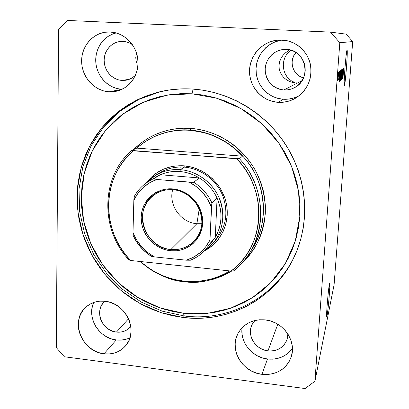 <?xml version="1.0" encoding="UTF-8"?>
<svg xmlns="http://www.w3.org/2000/svg" width="409" height="409" viewBox="0 0 409 409"><rect width="100%" height="100%" fill="white"/><g stroke="black" fill="none" stroke-linecap="round" stroke-linejoin="round"><path stroke-width="0.61" d="M329.444 284.045L329.741 283.309C330.452 283.355 328.207 310.462 327.062 315.697L326.607 315.646L327.062 315.697L326.719 316.643L326.607 315.032L327.118 305.329L328.309 292.353L329.634 283.386L329.807 286.939L329.087 297.885L327.88 310.012L326.719 316.643C325.988 316.74 328.355 288.437 329.444 284.045M347.052 50.276L347.067 50.276C348.049 49.791 345.349 85.271 344.383 85.721L344.184 81.207L344.894 68.712L346.096 55.762L347.052 50.276L347.2 55.256L346.495 67.459L345.339 79.949L344.327 85.747C343.32 86.55 346.152 49.612 347.052 50.276M299.245 82.95L297.374 83.032L299.245 82.95M299.209 83.134L295.124 82.899L297.374 83.032L295.865 82.761L297.374 83.032L283.872 89.99C272.711 88.283 266.474 81.754 265.155 70.399C264.838 60.215 272.89 50.706 283.008 49.535L286.346 49.417C306.136 49.417 312.225 79.55 294.286 87.751C290.998 89.438 287.527 90.184 283.872 89.99L297.374 83.032L300.191 83.093L297.374 83.032L302.036 80.624L297.374 83.032L295.508 82.94L299.209 83.134M294.393 82.327L291.597 80.992L294.393 82.327M289.081 79.09L291.597 80.992L289.081 79.09L286.944 76.688L289.081 79.09M285.247 73.886L286.944 76.688L285.247 73.886L284.056 70.783L285.247 73.886M283.406 67.49L284.056 70.783L283.406 67.49L283.325 64.131L283.406 67.49M283.81 60.818L283.325 64.131L283.81 60.818L284.853 57.674L283.81 60.818M286.412 54.806L284.853 57.674L286.412 54.806L288.442 52.332L286.412 54.806M290.865 50.343L288.442 52.332L290.865 50.343M295.968 52.475C288.36 60.716 292.793 75.445 303.529 77.828L300.717 76.79L298.146 75.21L295.937 73.15L294.173 70.691L292.921 67.925L292.231 64.959L292.123 61.902L292.609 58.87L293.672 55.982L295.968 52.475M121.862 89.331L116.657 88.467L111.683 86.565L107.132 83.687L103.165 79.954L99.939 75.496L97.567 70.481L96.141 65.103L95.716 59.55L96.32 54.044L97.925 48.789L100.476 43.978L103.881 39.806L108.017 36.437L112.731 33.998L116.187 32.925C103.324 35.88 94.361 49.443 95.88 63.211C97.286 76.994 108.794 88.574 121.862 89.331L109.055 91.8C94.239 90.972 81.56 76.728 81.626 61.007C81.483 45.281 94.3 31.616 109.361 31.933L115.742 32.802L121.059 34.785L125.936 37.832L130.185 41.82L133.631 46.595L136.151 51.969L137.634 57.73L138.032 63.646L137.332 69.484L135.563 75.016L132.802 80.031L129.162 84.341L124.786 87.777L119.847 90.22L114.535 91.575L109.055 91.8L103.61 90.895L98.405 88.896L93.635 85.88L89.479 81.958L86.094 77.286L83.594 72.03L82.086 66.386L81.626 60.568L82.235 54.791L83.896 49.274L86.544 44.228L90.092 39.852L94.407 36.314L99.326 33.758L104.663 32.285L110.205 31.958C124.167 32.526 136.667 45.143 137.915 59.965C139.3 74.775 129.316 88.763 115.844 91.35L109.055 91.8L121.954 89.336M93.794 302.435C86.371 317.307 99.024 338.355 116.268 339.956L104.004 353.805C81.713 351.898 69.499 320.247 86.135 306.893C91.396 302.415 97.69 300.533 105.016 301.259L110.195 302.374L115.164 304.475L119.73 307.476L123.707 311.269L126.938 315.697L129.3 320.59L130.696 325.753L131.079 330.978L130.43 336.065L128.784 340.809L126.212 345.038L122.812 348.586L118.722 351.316L114.101 353.131L109.131 353.969L104.004 353.805L98.901 352.645L94.029 350.533L89.561 347.558L85.665 343.831L82.485 339.49L80.144 334.695L78.727 329.628L78.293 324.475L78.86 319.434L80.409 314.695L82.884 310.441L86.202 306.832L90.241 304.015L94.842 302.098L99.827 301.167L105.016 301.259C126.105 302.788 139.137 331.694 125.389 346.045C119.796 352.139 112.664 354.726 104.004 353.805L116.268 339.956C121.166 340.544 125.737 339.797 129.98 337.727M242.123 327.716C239.725 342.093 252.133 357.394 267.476 359L261.944 374.322C242.409 372.405 228.887 349.47 237.966 333.478C243.769 323.565 252.844 319.035 265.201 319.889L270.799 321.075L276.126 323.279L280.973 326.423L285.15 330.375L288.488 334.981L290.86 340.068L292.169 345.426L292.369 350.84L291.453 356.106L289.465 361.014L286.484 365.38L282.639 369.03L278.074 371.837L272.972 373.688L267.527 374.526L261.944 374.322L256.443 373.09L251.228 370.876L246.484 367.768L242.399 363.882L239.117 359.368L236.765 354.388L235.426 349.133L235.165 343.795L235.983 338.58L237.864 333.678L240.732 329.281L244.49 325.564L248.999 322.665L254.086 320.707L259.557 319.766L265.201 319.889C283.089 321.448 296.857 341.014 291.239 356.822C286.121 369.48 276.361 375.314 261.944 374.322L267.476 359C278.064 359.976 286.382 356.438 292.415 348.391M282.767 40.051C267.777 41.437 255.686 55.322 256.014 70.307C256.167 85.297 268.524 98.405 283.309 99.244L278.207 102.332C262.343 101.427 249.204 87.051 249.516 70.941C249.623 54.837 263.35 40.435 279.511 39.985L287.946 40.89L293.672 42.971L298.877 46.156L303.35 50.322L306.924 55.307L309.449 60.915L310.835 66.923L311.024 73.088L310.012 79.167L307.849 84.929L304.628 90.144L300.472 94.622L295.549 98.186L290.058 100.716L284.199 102.112L278.207 102.332L272.302 101.371L266.704 99.275L261.627 96.12L257.251 92.03L253.744 87.153L251.238 81.672L249.822 75.793L249.556 69.729L250.456 63.717L252.496 57.976L255.594 52.73L259.649 48.175L264.505 44.499L269.981 41.846L275.865 40.322L281.934 40C295.068 40.583 306.954 50.389 310.155 63.329C312.773 77.715 308.228 89.142 296.515 97.603C290.865 101.11 284.766 102.685 278.207 102.332L283.309 99.244C288.989 99.556 294.347 98.318 299.388 95.542M183.206 317.502L161.013 312.64L140.077 303.56L121.166 290.651L104.96 274.419L92.051 255.456L82.925 234.469L77.955 212.215L77.378 189.52L81.279 167.245L89.597 146.274L102.092 127.47L118.354 111.652L137.792 99.566L159.648 91.815C170.216 89.305 181.044 88.375 192.138 89.019L203.621 90.297L215.001 92.736L226.162 96.325L236.98 101.023L247.338 106.8L257.118 113.584L266.223 121.315L274.546 129.904L281.995 139.264L288.493 149.29L293.969 159.873L298.371 170.896L301.648 182.245L303.78 193.794L304.746 205.415L304.541 216.985L303.187 228.391L300.697 239.505L297.118 250.226L292.486 260.441L286.867 270.058L280.329 278.984L272.941 287.138L264.787 294.449L255.957 300.86L246.54 306.321L236.637 310.789L226.335 314.23L215.748 316.632L204.96 317.977L194.086 318.263L183.206 317.502L172.434 315.712L161.852 312.905L151.555 309.122L141.632 304.403L132.163 298.785L123.227 292.328L114.903 285.083L107.26 277.118L100.358 268.498L94.259 259.296L89.019 249.597L84.683 239.469L81.289 229.014L78.876 218.309L77.465 207.445L77.081 196.524L77.73 185.635L79.418 174.883L82.132 164.357L85.87 154.157L90.604 144.387L96.294 135.134L102.91 126.493L110.384 118.559L118.666 111.406L127.685 105.123L137.352 99.776L147.588 95.435L158.288 92.148L169.357 89.96L180.676 88.911L192.138 89.019C229.587 91.299 266.341 113.38 286.842 146.529C307.241 179.75 310.048 221.647 295.104 255.011C276.029 298.473 228.687 323.422 183.206 317.502L184.295 315.988L183.206 317.502M293.662 82.684L295.508 82.94L290.109 81.677L293.662 82.684M286.862 80.041L290.109 81.677L286.862 80.041L284.04 77.833L286.862 80.041M281.765 75.133L284.04 77.833L281.765 75.133L280.134 72.045L281.765 75.133M279.209 68.697L280.134 72.045L279.209 68.697L279.035 65.215L279.209 68.697M279.623 61.744L279.035 65.215L279.623 61.744L280.947 58.421L279.623 61.744M282.956 55.379L280.947 58.421L282.956 55.379L285.569 52.741L282.956 55.379M288.672 50.614L285.569 52.741L288.672 50.614M267.972 350.861C255.364 349.695 246.504 335.058 252.087 324.557L254.899 320.492L252.241 324.25L250.993 327.466L250.446 330.891L250.605 334.393L251.469 337.844L253.007 341.111L255.155 344.071L257.834 346.612L260.942 348.637L264.362 350.073L267.972 350.861L277.793 324.219L267.972 350.861C277.174 351.459 283.503 347.752 286.944 339.741L287.87 333.974L287.241 338.805L285.952 342.021L284.015 344.889L281.504 347.302L278.524 349.158L275.185 350.395L271.627 350.973L267.972 350.861M116.442 332.088C101.938 330.932 93.896 310.477 104.54 301.561L102.664 303.642L101.018 306.438L99.98 309.552L99.591 312.865L99.862 316.254L100.778 319.582L102.306 322.732L104.392 325.584L106.948 328.028L109.888 329.971L113.094 331.341L116.442 332.088L128.549 318.769L116.442 332.088C121.989 332.65 126.591 331.009 130.246 327.174L126.115 330.39L123.083 331.602L119.817 332.174L116.442 332.088M137.23 64.223L136.095 60.982L137.23 64.223M135.768 57.613L136.095 60.982L135.768 57.613L136.263 54.259L135.768 57.613M136.58 53.257L136.263 54.259L136.58 53.257M122.061 80.425C112.455 79.919 104.198 70.793 104.131 60.624C103.937 50.455 112.051 41.498 121.754 41.381L122.93 41.401C126.34 41.585 129.495 42.674 132.398 44.663L130.001 43.247L126.545 41.953L122.93 41.401L119.31 41.6L115.819 42.546L112.598 44.203L109.76 46.498L107.419 49.346L105.66 52.633L104.556 56.232L104.137 60.011L104.418 63.814L105.389 67.505L107.015 70.946L109.229 74.009L111.954 76.57L115.077 78.538L118.492 79.842L122.061 80.425L129.433 79.249L122.061 80.425L125.906 80.225C129.561 79.597 132.736 77.955 135.435 75.307L132.368 77.761L129.137 79.366L125.655 80.266L122.061 80.425M56.309 347.609L58.574 29.545L67.413 20.45L330.487 32.112L346.157 34.141L330.487 32.112L339.807 42.71L314.935 381.203L334.081 284.863L352.691 41.57L339.807 42.71L352.691 41.57L346.157 34.141L352.691 41.57L334.081 284.863L314.935 381.203L305.145 388.55L64.325 356.755L56.309 347.609L64.325 356.755L305.145 388.55L314.935 381.203L339.807 42.71L330.487 32.112L67.413 20.45L58.574 29.545L56.309 347.609M342.532 76.841L343.192 68.671L342.43 78.865L342.773 70.956L342.113 79.182L342.88 68.906L342.113 79.182L342.773 70.956L342.43 78.865L343.141 68.712L342.532 76.841M342.082 72.245L342.435 69.147L342.471 71.105L341.673 79.729L342.082 72.245L341.668 79.724L342.139 72.168L342.384 70.307L342.379 72.454L342.481 69.085L342.082 72.245M341.096 80.179L342.098 69.489L341.479 79.806L341.985 70.737L341.096 80.179L341.985 70.737L341.479 79.806L342.042 69.53L341.096 80.179M341.643 69.704L340.82 80.573L341.643 69.704M340.743 70.374L339.905 81.478L340.743 70.374M339.659 74.433L338.959 82.291L339.588 71.37L338.959 82.291L339.659 74.433M337.768 74.295L337.952 72.597L337.768 74.295M337.727 76.805L338.279 72.562L337.834 79.351L337.573 80.88L337.583 78.983L338.238 72.25L337.727 76.805M338.366 73.825L338.55 72.148L338.366 73.825M338.422 76.284L338.8 71.958L338.422 76.284M338.8 73.487L338.984 71.826L338.8 73.487M338.892 74.249L339.163 71.693L339.25 72.991L338.596 79.939L339.189 74.003L339.235 71.498L338.892 74.249M339.644 76.58L340.436 70.737L339.628 81.626L339.644 76.58L339.628 81.626L340.436 70.737L339.644 76.58M340.784 73.456L341.351 70.051L340.559 80.711L340.784 73.456L340.37 80.885L341.351 70.051L340.784 73.456M343.289 71.457L342.65 78.651L343.248 68.63L342.65 78.651L343.289 71.457M343.775 68.114L342.906 78.395L343.775 68.114M338.018 76.483L337.67 79.694L338.023 73.436L337.65 79.433L338.018 76.483M339.547 75.737L339.025 81.11L339.547 75.737M340.283 72.056L339.536 80.522L339.864 73.84L340.283 72.056L339.664 80.415L340.283 72.056M340.503 75.629L339.997 80.21L340.513 71.636L340.605 74.198L340.687 71.8L340.482 72.562L339.966 79.535L340.503 75.629M340.83 76.34L340.472 79.627L340.83 76.34M341.203 71.345L340.804 75.19L341.203 71.345M341.403 74.852L340.927 79.331L340.866 77.674L341.423 70.936L340.912 79.331L341.403 74.852M343.182 72.654L342.711 77.572L343.182 72.654M281.147 40.256L275.543 41.703L270.323 44.223L265.697 47.72L261.826 52.05L258.866 57.045L256.918 62.505L256.054 68.231L256.3 73.998L257.639 79.591L260.022 84.806L263.355 89.448L267.517 93.339L272.353 96.34L277.685 98.334L283.309 99.244L289.02 99.029L294.598 97.695M286.346 49.417L290.252 50.005L293.964 51.36L297.338 53.426L300.237 56.13L302.558 59.361L304.194 62.996L305.099 66.892L305.221 70.89L304.572 74.842L303.176 78.589L301.085 81.989L298.386 84.914L295.186 87.25L291.607 88.906L287.788 89.832L283.872 89.99L280.017 89.377L276.356 88.012L273.033 85.956L270.175 83.288L267.89 80.103L266.254 76.519L265.344 72.679L265.185 68.722L265.784 64.801L267.128 61.064L269.168 57.649L271.821 54.694L274.996 52.311L278.57 50.598L282.399 49.622L286.346 49.417M241.913 329.869L242.159 334.981L243.427 340.007L245.671 344.767L248.8 349.081L252.706 352.783L257.23 355.743L262.22 357.839L267.476 359L272.808 359.174L278.008 358.345L282.89 356.551L287.251 353.851L290.932 350.339M93.748 302.537L92.245 307.087L91.688 311.924L92.091 316.857L93.431 321.714L95.665 326.305L98.702 330.457L102.429 334.02L106.708 336.858L111.381 338.862L116.268 339.956L121.192 340.099L125.962 339.276M214.924 240.921C226.172 227.813 228.743 212.665 222.644 195.476C216.218 179.858 200.717 168.436 184.311 167.128L180.374 169.669C196.795 170.993 212.368 182.256 219.117 197.792C225.579 214.863 223.447 230.16 212.721 243.682L204.321 250.983C219.229 241.325 226.397 221.52 221.126 203.37C215.906 185.216 198.8 171.115 180.374 169.669C166.611 168.902 155.19 173.375 146.105 183.094L155.814 175.17L160.2 172.537C167.547 168.309 175.584 166.504 184.311 167.128L183.984 165.803L175.195 165.982L170.901 166.724L162.716 169.479L155.333 173.82L152.03 176.524L146.555 182.598C155.86 170.66 168.334 165.057 183.984 165.803L184.311 167.128C175.251 166.489 166.954 168.447 159.423 173.002M250.763 251.06L251.637 249.648C265.927 228.115 267.486 198.207 254.991 173.651C242.455 149.121 216.801 132.01 190.17 130.128L190.599 128.39C208.038 129.464 236.054 138.733 254.541 168.871C261.734 181.964 265.712 197.44 265.318 213.176C264.255 223.565 261.704 233.288 257.665 242.358C252.931 250.799 247.373 258.048 240.998 264.102L244.766 260.523L249.638 254.991L253.928 248.969L257.598 242.496L260.599 235.64L262.905 228.467L264.48 221.049L265.303 213.457L265.364 205.768L264.664 198.058L263.197 190.405L260.983 182.895L258.033 175.604L254.383 168.605L250.073 161.974L245.134 155.783L239.633 150.093L233.616 144.96L227.148 140.445L220.308 136.586L213.15 133.426L205.763 130.998L198.222 129.31L190.599 128.39L182.976 128.242L175.43 128.855L168.033 130.22L160.865 132.322L153.988 135.134L147.47 138.625L141.376 142.746L133.6 149.561C152.623 130.711 175.241 127.271 190.599 128.39L190.17 130.128C180.497 129.05 169.403 130.854 156.892 135.543L156.468 135.722M184.607 281.167L184.612 281.653C171.33 281.198 156.422 274.47 139.883 261.469L149.924 269.178L156.371 272.961L163.125 276.131L170.124 278.652L177.307 280.497L184.612 281.653L191.969 282.098L199.316 281.821L206.586 280.835L213.702 279.132L220.609 276.724L227.23 273.636L231.775 271.003C213.534 280.62 197.813 284.168 184.612 281.653L184.607 281.167M160.394 91.636L138.733 99.438L119.484 111.524L103.395 127.291L91.043 146.008L82.843 166.867L79.019 188.999L79.643 211.535L84.617 233.626L93.707 254.459L106.55 273.263L122.664 289.368L141.458 302.169L162.255 311.167L184.295 315.988L183.375 313.238L159.975 307.89L138.119 297.686L118.768 283.135L102.787 264.909L90.875 243.825L83.594 220.814L81.325 196.903L84.244 173.186L92.316 150.773L105.271 130.783L122.593 114.259L143.508 102.132L167.025 95.144L191.949 93.784L202.966 95.021L213.881 97.373L224.582 100.824L234.955 105.338L244.884 110.88L254.265 117.393L262.992 124.806L270.973 133.048L278.115 142.02L284.352 151.632L289.608 161.78L293.831 172.353L296.985 183.237L299.04 194.311L299.976 205.456L299.797 216.56L298.509 227.501L296.131 238.176L292.711 248.468L288.279 258.278L282.9 267.517L276.637 276.095L269.557 283.938L261.734 290.978L253.263 297.149L244.229 302.409L234.72 306.714L224.827 310.037L214.653 312.358L204.29 313.662L193.83 313.954L183.375 313.238L173.012 311.52L162.838 308.836L152.93 305.206L143.38 300.666L134.27 295.272L125.675 289.061L117.664 282.092L110.307 274.434L103.671 266.141L97.807 257.287L92.771 247.951L88.6 238.212L85.343 228.15L83.032 217.854L81.682 207.409L81.325 196.903L81.958 186.438L83.594 176.1L86.222 165.988L89.827 156.192L94.387 146.811L99.868 137.925L106.233 129.638L113.431 122.025L121.396 115.174L130.062 109.152L139.357 104.034L149.188 99.878L159.464 96.739L170.088 94.658L180.952 93.666L191.949 93.784L193.145 89.085L191.949 93.784L216.964 98.247L240.691 108.385L261.791 123.697L279.066 143.36L291.545 166.269L298.565 191.131L299.797 216.56L295.262 241.157L285.318 263.636L270.615 282.864L252.005 297.956L230.523 308.258L207.266 313.396L183.375 313.238L184.295 315.988C230.599 322.036 278.764 295.753 296.883 250.819L295.605 253.779C276.632 297.011 229.541 321.857 184.295 315.988L162.255 311.167L141.458 302.169L122.664 289.368L106.55 273.268L93.707 254.459L84.617 233.631L79.643 211.535L79.019 188.999L82.843 166.867L91.043 146.013L103.39 127.291L119.479 111.524L138.733 99.438L160.389 91.642M239.408 158.723C263.989 185.011 267.568 226.98 248.585 254.551C244.429 260.789 239.454 266.218 233.667 270.85C266.469 246.223 270.221 191.136 239.408 158.723L133.36 150.819L127.879 156.049L123.007 161.831L118.784 168.099L115.251 174.786L112.439 181.826L110.374 189.132L109.07 196.632L108.533 204.255L108.763 211.918L109.765 219.546L111.509 227.067L113.988 234.398L117.168 241.474L121.018 248.222L125.502 254.582L130.568 260.487L231.121 271.06L236.888 266.136L242.108 260.599L246.714 254.505L250.651 247.905L253.871 240.875L256.336 233.493L258.013 225.829L258.877 217.971L258.907 210.006L258.11 202.026L256.479 194.117L254.04 186.376L250.814 178.886L246.832 171.734L242.138 165.006L236.796 158.779C268.631 190.819 264.833 246.99 231.121 271.06L233.667 270.85L231.121 271.06L130.568 260.487C100.849 230.369 101.33 177.199 133.36 150.819L131.637 150.435L136.846 148.124C142.659 142.93 149.198 138.799 156.463 135.727C166.979 131.34 178.094 129.535 189.796 130.302C210.318 132.061 227.874 140.681 242.465 156.172L239.408 158.723L242.465 156.172L237.087 150.793L231.238 145.952L224.981 141.693L218.37 138.053L211.479 135.072L204.372 132.772L190.17 130.128L182.475 130.144L175.221 130.701L168.109 131.969L161.197 133.932L154.561 136.555L148.252 139.822L142.327 143.692L136.846 148.124L242.465 156.172L136.846 148.124L131.637 150.435C100.588 177.302 100.123 229.423 128.901 259.848C100.123 229.423 100.588 177.302 131.637 150.435L236.796 158.779L239.408 158.723M229.838 270.922C215.753 279.383 200.451 282.772 183.932 281.095C167.465 279.127 152.889 272.599 140.205 261.504L150.517 269.286L156.749 272.864L163.263 275.86L170.001 278.243L176.913 279.996L183.932 281.095L191.008 281.53L198.068 281.295L205.057 280.38L211.913 278.8L218.57 276.556L224.97 273.667L229.838 270.922M251.637 249.648C268.943 225.144 266.3 185.032 247.547 161.744C229.122 138.324 205.799 131.212 190.17 130.128C178.482 129.362 167.388 131.166 156.892 135.543M183.984 165.803L192.746 167.383L201.126 170.671L205.073 172.915L212.261 178.508L218.288 185.369L220.788 189.193L224.628 197.435L225.932 201.765L226.811 206.182L227.256 215.088L225.952 223.795L222.966 231.959L218.432 239.275L215.64 242.522L209.147 248.048L204.873 250.615C221.576 241.97 230.717 221.514 226.024 202.138C221.412 182.746 203.477 167.296 183.984 165.803M128.901 259.848L130.568 260.487L128.901 259.848M155.814 175.17C163.298 170.865 171.483 169.029 180.374 169.669L184.311 167.128C200.43 168.416 215.707 179.454 222.312 194.689C228.646 211.433 226.545 226.448 216.003 239.73M173.007 189.71C156.949 188.232 142.721 201.192 142.414 217.072C141.872 232.936 155.113 248.028 170.896 249.531L170.604 250.743C154.295 249.183 140.619 233.59 141.171 217.199C141.483 200.788 156.182 187.383 172.787 188.912L173.007 189.71C197.68 190.712 211.489 225.114 193.984 241.32C187.634 247.532 179.94 250.267 170.896 249.531C143.779 248.079 131.892 207.987 154.873 194.234C160.302 190.717 166.345 189.209 173.007 189.71L172.787 188.912L178.82 190.037L184.592 192.327L189.873 195.701L194.454 200.021L198.145 205.124L200.814 210.804L202.343 216.831L202.68 222.966L201.821 228.974L199.802 234.618L196.709 239.679L192.665 243.963L187.833 247.312L182.404 249.608L176.586 250.763L170.604 250.743L164.679 249.551L159.035 247.246L153.886 243.907L149.413 239.669L145.788 234.679L143.145 229.137L141.586 223.232L141.171 217.199L141.923 211.259L143.81 205.63L146.78 200.533L150.716 196.167L155.476 192.7L160.885 190.277L166.729 188.994L172.787 188.912C189.403 190.19 203.544 206.3 202.68 222.966C202.066 239.659 186.903 252.542 170.604 250.743L170.896 249.531L196.877 223.723L170.896 249.531C186.668 251.269 201.33 238.795 201.923 222.649C202.757 206.53 189.076 190.952 173.007 189.71M172.68 189.684C168.298 205.042 180.834 222.649 196.877 223.723C180.834 222.649 168.298 205.042 172.68 189.684M199.265 208.759L196.877 223.723L199.265 208.759M155.195 177.429L160.318 174.735C166.489 172.077 173.022 171.008 179.909 171.535L174.847 171.427L169.842 171.933L164.98 173.043L160.318 174.735L199.341 177.956L194.756 175.487L189.94 173.574L184.965 172.25L179.909 171.535L180.374 169.669L179.909 171.535C186.801 172.123 193.278 174.265 199.341 177.956C207.261 182.925 213.181 189.669 217.092 198.171C222.813 211.939 222.21 224.996 215.282 237.348L208.851 245.461M180.011 167.767L180.379 166.995M217.092 198.171L215.282 237.348L217.552 232.936L219.275 228.242L220.42 223.34L220.962 218.294L220.901 213.181L220.226 208.074L218.953 203.043L217.092 198.171L215.282 237.348L210.16 243.401L209.981 239.986L211.755 203.887L211.98 203.084L217.092 198.171C213.181 189.669 207.261 182.925 199.341 177.956L193.682 182.24L192.854 182.353L156.877 179.485L153.523 178.881L160.318 174.735L199.341 177.956L193.682 182.24C201.841 187.373 207.941 194.316 211.98 203.084L217.092 198.171M151.192 256.218L154.449 256.893L186.335 260.196L190.456 260.201M152.439 256.612L154.449 256.893C144.326 251.361 137.179 243.217 133.007 232.45L133.252 235.768L133.007 232.45L136.591 239.925L141.483 246.647L147.511 252.373L154.449 256.893L186.335 260.196L193.687 257.108L200.246 252.598L205.747 246.821L209.981 239.986L211.448 207.322L207.823 199.607L202.803 192.675L196.576 186.801L189.403 182.209L156.877 179.485L149.566 182.813L143.14 187.537L137.833 193.467L133.835 200.369L133.007 232.45L133.835 200.369C138.579 190.236 146.264 183.278 156.877 179.485L153.523 178.881L160.318 174.735L149.024 181.182C142.833 184.914 137.966 189.924 134.438 196.213M134.372 196.284L133.835 200.369L133.968 198.191M151.172 256.07C143.303 251.034 137.383 244.285 133.406 235.824M148.043 181.785L149.06 181.161C142.792 184.929 137.884 189.996 134.326 196.361M211.003 243.212L215.282 237.348L210.16 243.401L205.768 249.429C201.484 254.234 196.361 257.834 190.4 260.221L190.538 260.144C196.432 257.767 201.504 254.209 205.742 249.459L210.16 243.401M209.94 242.051L209.981 239.986C204.863 250.047 196.98 256.78 186.335 260.196L190.4 260.221M191.622 182.348L189.403 182.209C199.899 187.808 207.245 196.182 211.448 207.322L211.98 203.084C207.941 194.316 201.841 187.373 193.682 182.24M201.857 223.718L196.877 223.723L201.857 223.718M134.27 196.509L133.978 198.104M151.253 256.264L152.368 256.596M210.057 243.35L209.96 240.543L210.057 243.35M193.36 182.322L189.97 182.256L193.36 182.322M109.914 31.948L109.361 31.933M280.886 39.97L279.511 39.985M283.56 49.479L283.008 49.535M122.081 41.375L121.754 41.381M130.537 326.842L130.246 327.174M287.21 338.913L286.944 339.741M295.605 253.779L295.104 255.011M291.612 355.518L291.239 356.822M125.829 345.518L125.389 346.045M151.335 256.31C143.257 251.208 137.209 244.321 133.196 235.64M194.791 240.456L193.984 241.32"/></g></svg>
